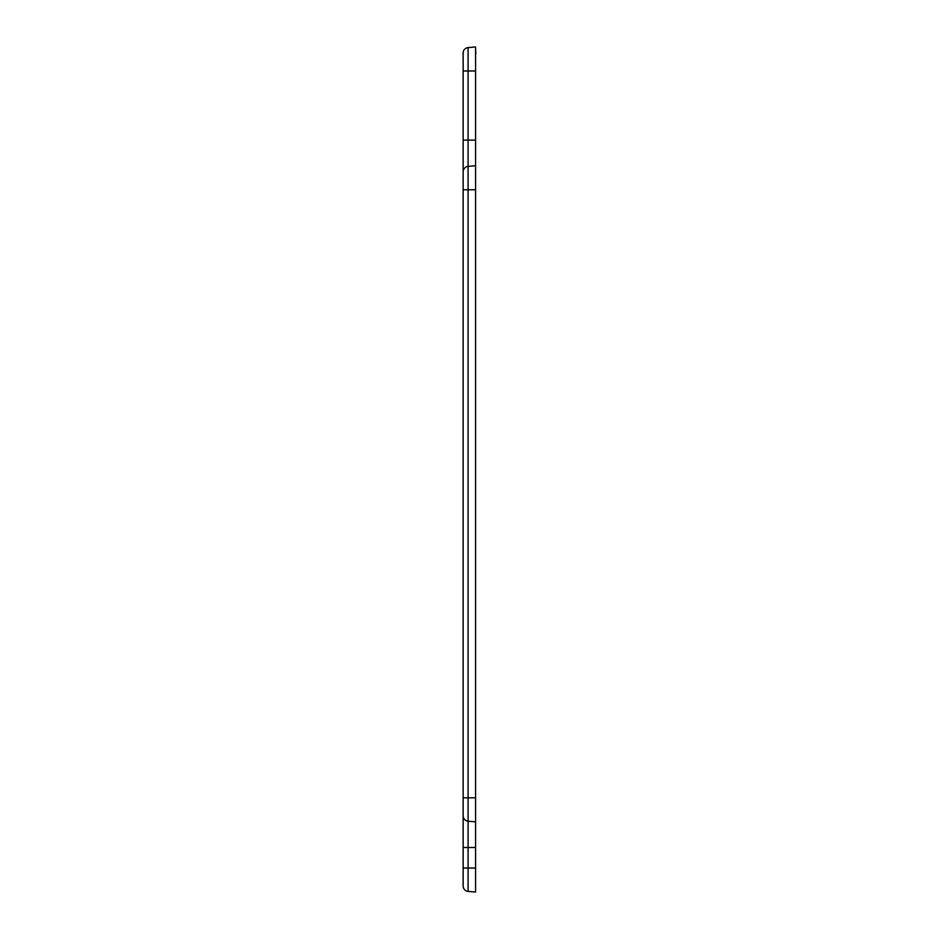 <?xml version="1.0" encoding="UTF-8"?>
<svg xmlns="http://www.w3.org/2000/svg" width="939" height="939" viewBox="0 0 939 939"><rect width="100%" height="100%" fill="white"/><g stroke="black" fill="none" stroke-linecap="round" stroke-linejoin="round"><path stroke-width="1.41" d="M475.58 70.977L475.58 46.95L468.08 47.607L468.08 70.977L475.58 70.977L475.58 165.745L468.08 166.403L475.58 165.745L475.58 847.494L468.08 847.494L468.08 821.191L475.58 821.848L468.08 821.191A5.399 5.399 0 0 1 463.15 815.815L463.15 886.017A5.399 5.399 0 0 0 468.08 891.393L475.58 892.05L475.58 847.494M475.58 53.993L475.58 58.582M475.85 53.993L475.58 48.992M463.15 141.179L463.15 815.815M463.15 173.75L463.15 171.79A5.399 5.399 0 0 1 468.08 166.403L468.08 140.099L475.58 140.099M463.15 52.983A5.399 5.399 0 0 1 468.08 47.607A5.399 5.399 0 0 0 463.15 52.983L463.15 140.099L468.08 140.099L468.08 70.977L463.15 70.977M463.15 797.821L468.08 797.821L468.08 166.403A5.399 5.399 0 0 0 463.15 171.79L463.15 189.784L475.58 189.784M468.08 821.191L468.08 797.821L475.58 797.821M463.15 847.494L468.08 847.494L468.08 868.023L475.58 868.023M463.15 868.023L468.08 868.023L468.08 891.393"/></g></svg>
